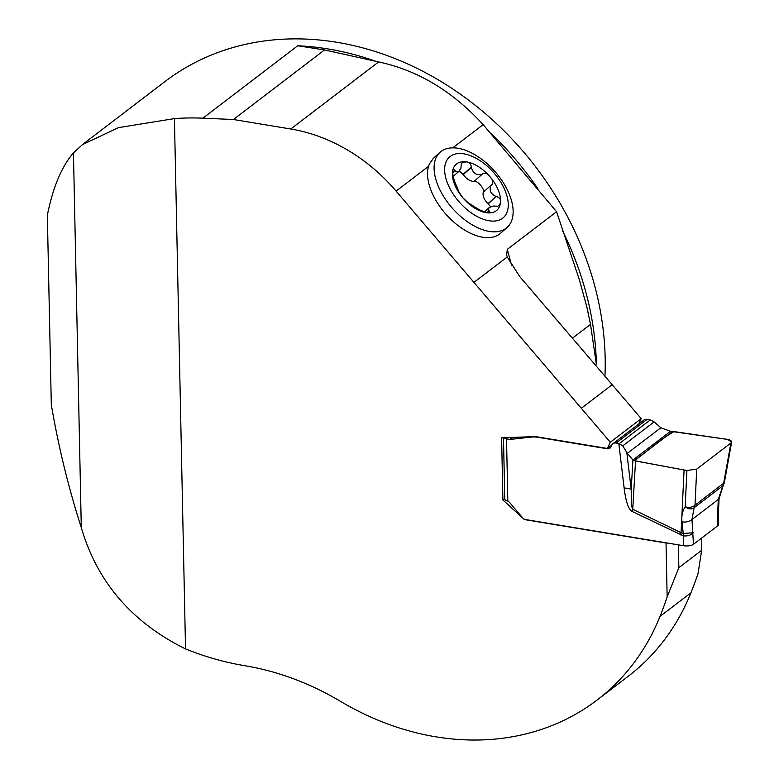 <?xml version="1.0" encoding="UTF-8"?>
<svg xmlns="http://www.w3.org/2000/svg" width="779" height="779" viewBox="0 0 779 779"><rect width="100%" height="100%" fill="white"/><g stroke="black" fill="none" stroke-linecap="round" stroke-linejoin="round"><path stroke-width="1.17" d="M507.119 227.439A50.362 28.102 -131.7 0 1 452.638 208.538A50.362 28.102 -131.7 0 1 440.116 152.236A50.362 28.102 -131.7 0 1 441.031 151.486A50.362 28.102 -131.7 0 1 495.308 171.945A50.362 28.102 -131.7 0 1 507.119 227.439L500.566 233.281A50.362 28.102 -131.7 0 1 451.986 220.408A50.362 28.102 -131.7 0 1 428.508 166.365L396.092 191.118L610.288 442.258L607.406 448.48L611.749 445.169M597.172 699.99L628.098 676.376A274.695 227.731 52.6 0 0 690.934 592.809A434.925 360.57 -127.4 0 0 698.081 573.344L701.645 550.295L678.85 567.696L667.155 596.957A434.925 360.57 52.6 0 1 660.008 616.423A274.695 227.731 -127.4 0 1 597.172 699.99A274.695 227.731 -127.4 0 1 340.345 701.275A274.695 227.731 52.6 0 0 244.879 665.724A293.001 242.912 52.6 0 1 185.538 648.917L174.428 118.603A293.001 242.912 52.6 0 1 202.9 118.174L297.714 45.776L324.541 49.944L378.623 61.931C417.71 70.276 452.56 91.182 483.155 124.64L556.576 211.732L507.295 249.358L506.662 255.142L507.246 256.982L519.72 276.564L641.214 418.644L610.288 442.258M667.155 596.957L666.026 543.012L524.423 519.574L502.903 499.991L501.608 437.827L535.446 436.571L607.406 448.48M396.092 191.118A164.817 136.637 -127.4 0 0 290.781 129.002L233.437 119.508L202.9 118.174M174.428 118.603L118.486 127.629L82.477 144.612L73.45 152.898C61.638 166.531 52.933 187.311 47.344 215.247L51.307 404.671C58.357 446.279 68.357 487.264 81.298 527.646C97.2 582.059 131.953 622.479 185.538 648.917M604.952 375.975A293.001 242.912 -127.4 0 0 453.544 89.478A293.001 242.912 -127.4 0 0 164.934 81.591L82.447 144.573M562.292 230.272A293.001 242.912 52.6 0 1 596.402 364.582L590.521 324.376L586.811 306.868L579.459 280.05L556.576 211.732M638.722 424.029L641.214 418.644M590.521 324.376L572.526 338.105M324.541 49.944L233.437 119.508M502.903 499.991L504.763 498.57M701.645 550.295L701.392 538.27M678.85 567.696L678.373 544.852M666.678 542.914L666.026 543.012M440.116 152.236L433.562 158.079L429.365 163.98L428.508 166.365M484.051 191.507C482.367 186.463 479.28 182.909 474.762 180.845M490.595 206.776L488.219 203.874L496.019 196.483C490.39 193.815 488.832 189.988 491.345 185.012L492.328 184.37M491.627 184.769C493.506 182.403 493 179.774 490.098 176.891C487.722 173.571 485.181 172.607 482.464 173.98L474.08 181.419C470.273 181.38 466.66 179.121 463.252 174.642L459.347 170.913M482.873 173.474L482.172 174.214C476.719 175.733 473.106 173.474 471.344 167.436L463.252 174.642M488.219 203.874L487.936 203.689C484.071 199.628 482.503 195.811 483.233 192.238L491.267 185.081M483.233 192.238L491.345 185.012M496.437 196.561C499.719 197.642 501.063 199.57 500.478 202.355L499.767 204.692L497.869 206.231L493.214 206.046L489.212 207.565L488.219 209.746L490.127 212.385L486.836 212.774L479.221 209.707L468.091 202.735L462.814 197.73L458.928 191.955L454.128 180.163L452.433 172.276L452.95 170.104L454.04 169.286L456.007 171.867L458.636 171.565L460.905 168.254L461.285 164.398L462.2 162.762L466.076 161.857C469.046 161.886 470.808 163.609 471.344 167.018L471.344 167.436M471.344 167.018L463.125 174.34M454.994 170.611L452.395 172.928M489.251 210.934L487.148 212.803M450.223 156.433A40.537 22.63 -131.7 0 1 505.181 190.836A40.537 22.63 -131.7 0 1 473.963 214.663A40.537 22.63 -131.7 0 1 450.223 156.433M490.098 176.891A30.702 17.128 -131.7 0 1 500.478 202.355A30.702 17.128 -131.7 0 1 486.836 212.774A30.702 17.128 -131.7 0 1 462.814 197.73A30.702 17.128 -131.7 0 1 452.433 172.276A30.702 17.128 -131.7 0 1 466.076 161.857A30.702 17.128 -131.7 0 1 490.098 176.891M718.413 513.682L717.634 514.121L718.306 499.436L722.873 485.755L694.118 507.713L694.995 505.23L724.392 482.629L723.272 485.385L730.916 442.998L696.728 469.104L694.995 505.23C692.589 507.285 689.318 507.811 685.169 506.808C682.433 511.092 681.362 516.097 681.956 521.823L683.241 533.488L693.222 532.758C690.934 535.231 687.672 536.273 683.436 535.884L632.168 511.472C628.507 509.563 625.829 501.744 624.145 488.014L618.799 443.455L616.121 443.008A5.492 4.557 -127.4 0 0 612.898 443.748A5.492 4.557 -127.4 0 0 611.719 445.218L610.931 446.922A4.577 3.798 52.6 0 1 609.957 448.149A4.577 3.798 52.6 0 1 607.269 448.762L538.464 437.379A34.471 28.58 -127.4 0 0 530.499 437.146L510.303 439.424A2.152 1.782 52.6 0 1 509.807 439.414L506.525 438.869L507.83 501.111A5.492 4.557 -127.4 0 1 509.7 502.611L522.621 517.831A4.577 3.798 52.6 0 0 525.552 519.554L683.641 545.728A7.323 2.707 -1.2 0 0 690.661 545.495L691.216 545.349A7.323 2.707 -1.2 0 0 693.456 544.326L717.878 525.679A7.323 2.707 -1.2 0 0 718.637 524.442A7.323 2.707 -1.2 0 0 718.637 524.413L718.637 524.325M612.898 443.748L643.824 420.134A5.492 4.557 52.6 0 1 647.047 419.394L650.28 419.92L654.146 421.887L660.855 427.749L670.524 431.293L632.918 460.009L627.338 453.329L622.733 445.861L618.799 443.455M503.487 437.759L504.773 499.066A5.492 2.035 -1.2 0 0 506.321 500.439L507.83 501.111M503.76 437.749A5.492 2.035 -1.2 0 0 506.525 438.869M718.394 513.575L718.637 524.442M690.603 545.514L691.275 545.329M670.524 431.293L727.605 439.424L731.656 441.966L730.916 442.998M696.728 469.104L686.912 470.497L684.079 470L681.08 532.69L683.241 533.488A18.316 7.206 -76.7 0 1 683.212 535.835M681.956 521.823A7.323 3.535 174.7 0 0 691.966 519.544L694.118 507.713C691.489 509.544 688.509 509.242 685.169 506.808L686.912 470.497L696.728 469.104L730.916 442.998C732.474 440.914 730.41 439.57 724.713 438.976L674.02 431.585C659.277 439.979 647.797 451.197 634.31 460.681L684.079 470L635.537 460.973L632.743 509.281A18.316 5.326 -64.2 0 1 632.168 511.472M626.774 452.297L631.214 489.319A18.316 5.93 -6.8 0 0 624.145 488.014M680.505 534.871A18.316 5.326 -64.2 0 0 681.08 532.69L632.743 509.281C631.72 508.278 631.214 501.618 631.214 489.319L632.918 460.009L635.537 460.973M717.878 525.679L717.634 514.121L718.423 512.611L718.394 513.663M693.456 544.326L691.966 519.544L718.306 499.436A7.323 1.831 2.5 0 0 719.056 498.667L723.272 485.366M723.282 485.356L723.477 484.392M483.155 124.64L452.765 147.844M507.246 256.982L473.759 282.543M297.714 45.776A293.001 242.912 52.6 0 1 375.566 61.229M490.848 133.219A293.001 242.912 52.6 0 1 537.763 188.537M595.692 365.127L596.402 364.582M507.295 249.358L511.667 265.678M378.623 61.931L290.781 129.002M690.934 592.809L660.008 616.423M612.304 384.622L581.377 408.235M73.45 152.898L81.298 527.646M482.172 174.214L474.08 181.419M496.019 196.483L487.936 203.689M455.15 170.903L452.385 173.366M489.008 210.739L486.739 212.755M683.641 545.728L683.436 535.884A18.316 7.683 -80.6 0 0 683.3 533.498M512.407 437.428L509.807 439.414M512.952 437.409L510.303 439.424M531.025 436.737L530.499 437.146M611.622 445.442L607.269 448.762M647.047 419.394L616.121 443.008M660.855 427.749L627.338 453.329M650.28 419.92L619.344 443.543M654.146 421.887L622.733 445.861M672.608 431.439L634.31 460.681M591.767 333.646L591.651 332.76M588.369 313.879L586.84 306.858M452.794 176.794L458.919 171.341M484.041 212.151L488.959 207.779M724.421 482.337L731.656 441.966M718.433 512.592L719.056 498.667"/></g></svg>
